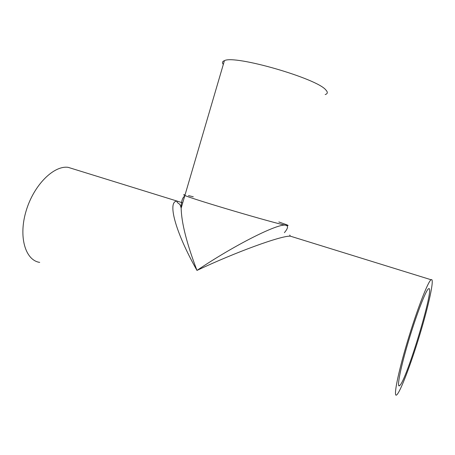 <?xml version="1.0" encoding="UTF-8"?>
<svg xmlns="http://www.w3.org/2000/svg" width="455" height="455" viewBox="0 0 455 455"><rect width="100%" height="100%" fill="white"/><g stroke="black" fill="none" stroke-linecap="round" stroke-linejoin="round"><path stroke-width="0.68" d="M182.7 202.885L177.473 201.207C167.019 200.069 174.652 230.969 196.975 270.412C186.721 243.522 181.454 222.762 181.164 208.134L181.164 208.134C181.181 200.968 182.614 196.827 185.464 195.713M284.409 232.653C287.998 228.37 288.487 225.919 285.882 225.288C278.995 222.722 234.723 244.898 196.975 270.412C235.792 252.093 281.224 235.582 290.341 236.162L292.895 236.953M188.461 195.593L193.273 196.776M278.83 221.949L286.735 224.776C288.806 225.635 288.521 225.805 285.882 225.288C274.473 223.348 192.272 199.074 184.878 195.474C183.194 194.757 183.257 194.558 185.054 194.871M73.858 169.112L68.148 167.343C53.815 165.279 33.795 184.969 26.123 210.904C18.28 236.816 25.361 260.368 39.704 262.387M431.482 279.569L431.084 279.751C427.927 281.565 416.882 309.991 407.344 341.904C397.772 373.851 393.154 397.778 396.612 394.968C400.252 392.335 411.092 363.63 419.851 334.567C428.65 305.481 434.4 279.279 431.482 279.569M428.781 288.646C435.054 285.916 406.127 381.899 399.496 385.726C396.578 388.07 400.519 367.811 408.533 341.079C416.513 314.371 425.817 290.358 428.502 288.788L428.781 288.646M325.183 94.56C327.754 93.741 327.975 92.211 325.837 89.965C317.215 78.51 234.643 54.691 224.423 60.657C222.302 61.436 221.932 62.699 223.308 64.462M286.735 224.776C288.806 225.635 288.521 225.805 285.882 225.288C274.473 223.348 192.272 199.074 184.878 195.474L181.164 208.134C180.55 205.632 179.907 204.238 179.236 203.954L177.916 202.981C176.984 202.248 176.836 201.656 177.473 201.207L68.148 167.343M431.084 279.751L290.341 236.162L289.738 235.064M399.496 385.726L398.677 385.425M224.423 60.657L184.878 195.474"/></g></svg>
